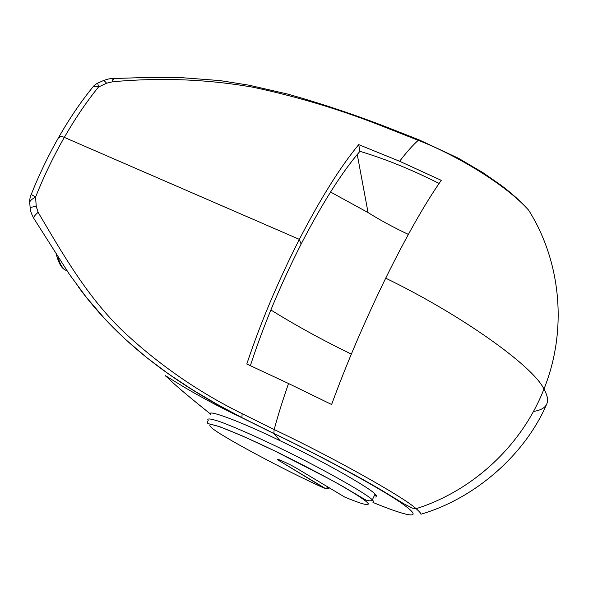<?xml version="1.0" encoding="UTF-8"?>
<svg xmlns="http://www.w3.org/2000/svg" width="593" height="593" viewBox="0 0 593 593"><rect width="100%" height="100%" fill="white"/><g stroke="black" fill="none" stroke-linecap="round" stroke-linejoin="round"><path stroke-width="0.89" d="M375.851 497.134L376.466 495.844L375.043 494.117C370.343 487.98 319.494 459.367 280.133 440.74C239.149 420.748 203.614 407.776 210.989 415.048M373.13 502.53C409.852 517.548 422.891 519.112 405.538 506.096C388.356 492.701 323.548 457.196 273.936 433.609L241.855 417.694C179.279 385.813 120.942 345.156 78.372 286.908M439.094 183.459C411.883 169.702 385.494 158.991 359.929 151.334C342.02 172.074 322.414 202.991 301.125 244.086L299.361 239.379L64.318 137.391C53.474 156.344 43.904 176.217 35.595 196.995L36.232 206.416L38.13 212.331C62.487 253.552 87.238 297.004 123.166 331.324C158.746 364.658 198.41 392.106 242.159 413.669L241.855 417.694C188.04 392.351 158.42 370.054 166.64 376.903L168.968 378.927C174.542 384.627 188.381 396.324 210.493 414.018M59.656 137.828L59.159 136.516C59.723 135.864 61.442 136.16 64.318 137.391L299.361 239.379C320.635 198.321 340.426 166.737 358.728 144.625L399.615 161.274L441.266 180.331C425.099 203.369 406.583 235.984 385.702 278.184C459.871 314.09 532.951 365.673 543.959 389.067C547.539 395.524 548.473 400.497 546.768 403.989C545.13 407.799 540.757 410.274 533.656 411.423M242.159 413.669L274.174 429.547C329.975 455.884 403.67 496.89 416.116 508.705C473.296 490.574 521.922 445.224 543.959 389.067C532.951 365.673 459.871 314.09 385.702 278.184C364.769 321.087 346.742 363.198 331.62 404.5L288.524 383.515L246.792 364.013C260.601 322.674 278.124 281.134 299.361 239.379L301.125 244.086C280.333 285.077 263.411 325.609 250.365 365.681M270.853 309.961C296.129 325.653 322.955 340.367 351.33 354.088C322.955 340.367 296.129 325.653 270.853 309.961M288.524 383.515C282.713 400.231 277.924 415.574 274.174 429.547L273.833 433.453C314.134 452.793 356.89 475.504 383.856 491.59L403.685 503.702L412.439 508.112L416.116 508.705C419.177 511.299 420.793 513.138 420.963 514.227C475.616 498.231 525.205 454.327 546.768 403.989C548.473 400.497 547.539 395.524 543.959 389.067C567.701 330.071 561.082 261.609 528.637 210.181L528.637 210.181C506.533 185.298 457.611 155.581 418.25 140.319L386.769 127.932C343.606 110.58 299.035 97.015 253.055 87.23C207.179 79.232 160.325 77.416 112.485 81.782L112.996 78.543L113.471 79.818M376.325 495.6L374.665 494.925M184.089 384.538L183.704 384.197M29.687 202.332C29.895 200.894 31.866 199.115 35.595 196.995L31.214 194.46C29.984 197.595 29.48 200.219 29.687 202.332L30.184 207.884M38.13 212.331C34.994 214.962 33.579 217.016 33.868 218.483L34.142 218.899M36.232 206.416C32.526 206.883 30.51 207.35 30.176 207.832C30.073 210.181 31.303 213.732 33.868 218.483L69.44 274.381L86.296 297.234L104.791 318.789L124.878 338.84L146.345 357.312L168.975 374.257L192.532 389.801L216.838 404.152L241.751 417.539L273.833 433.453L280.133 440.74M112.485 81.782L106.547 83.213L98.482 87.045C95.784 85.933 93.827 86.044 92.604 87.371C80.922 101.722 69.789 118.074 59.218 136.42M106.547 83.213C104.998 81.241 103.797 80.433 102.937 80.781L97.741 83.116L98.482 87.045C86.571 101.722 75.185 118.504 64.318 137.391C61.442 136.16 59.723 135.864 59.159 136.516C48.596 154.943 39.279 174.26 31.214 194.46M330.531 192.021L368.06 212.568L357.245 154.499M408.347 234.413C392.944 227.104 379.513 219.818 368.06 212.568M359.929 151.334L358.728 144.625M375.043 494.117L372.322 499.884C371.729 501.085 369.595 501.152 365.918 500.077L342.176 486.03C322.362 475 300.214 463.444 275.73 451.369L243.1 436.24L219.677 426.686L207.891 423.535C207.35 422.861 207.446 421.86 208.187 420.511C206.557 418.235 210.041 418.48 218.639 421.245C231.604 425.774 254.271 435.744 276.464 446.425C316.18 465.342 366.778 493.554 372.322 499.884L373.768 501.559L372.886 502.79M368.186 503.539C366.481 500.848 353.524 492.301 330.649 479.663L275.789 451.443C252.707 440.288 229.157 429.932 217.334 426.011C209.588 423.647 208.187 424.492 211.382 427.397C216.504 433.876 287.516 471.887 324.401 488.18L279.807 461.087C270.467 455.55 288.546 463.326 297.123 468.566L344.77 497.104C361.345 503.954 369.15 506.096 368.186 503.539M58.136 257.229C59.611 263.299 61.894 267.487 65 269.785L67.283 271.223M279.807 461.087L325.016 488.276M328.403 487.483L325.401 488.41C325.357 489.01 326.654 488.877 329.3 488.024M297.123 468.566L296.582 468.24M386.769 127.932L387.733 127.525M419.251 139.926L418.25 140.319C412.817 145.152 406.605 152.142 399.615 161.274M56.268 254.271C58.551 262.914 61.457 268.08 65 269.785M280.207 461.221L279.221 460.435M528.637 210.181C521.188 201.79 511.967 193.459 500.974 185.186L482.791 172.563L458.396 158.235L419.184 139.904L387.674 127.502C354.911 114.76 321.473 103.597 287.375 93.998L248.793 85.147L219.951 80.589L178.76 77.438L142.617 77.587L112.996 78.543M112.944 78.543C110.869 78.328 107.592 79.047 103.123 80.7M92.819 87.104C93.701 85.755 95.34 84.428 97.734 83.116"/></g></svg>
